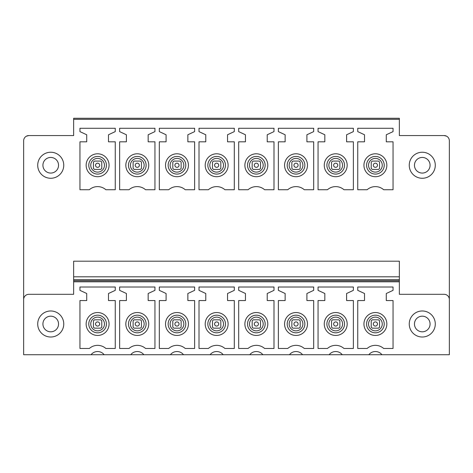 <?xml version="1.0" encoding="UTF-8"?>
<svg xmlns="http://www.w3.org/2000/svg" width="473" height="473" viewBox="0 0 473 473"><rect width="100%" height="100%" fill="white"/><g stroke="black" fill="none" stroke-linecap="round" stroke-linejoin="round"><path stroke-width="0.71" d="M379.565 168.382L379.565 162.133A5.209 5.209 0 0 0 378.524 161.086L372.275 161.086A5.209 5.209 0 0 0 371.228 162.133L371.228 168.382A5.209 5.209 0 0 0 372.275 169.423L378.524 169.423A5.209 5.209 0 0 0 379.565 168.382A5.209 5.209 0 0 1 378.524 169.423M73.646 119.32L399.354 119.32L399.354 118.28L73.646 118.28L73.646 135.568L28.859 135.568L26.488 136.135M399.354 119.32L399.354 135.568L444.141 135.568A5.209 5.209 0 0 1 449.35 140.771L449.35 354.72L381.948 354.72A8.331 8.331 0 0 0 368.834 354.72L342.263 354.72A8.331 8.331 0 0 0 329.149 354.72L302.578 354.72A8.331 8.331 0 0 0 289.464 354.72L262.893 354.72A8.331 8.331 0 0 0 249.779 354.72L223.209 354.72A8.331 8.331 0 0 0 210.095 354.72L183.524 354.72A8.331 8.331 0 0 0 170.41 354.72L143.839 354.72A8.331 8.331 0 0 0 130.725 354.72L104.155 354.72A8.331 8.331 0 0 0 91.041 354.72L23.65 354.72L23.65 299.515A5.209 5.209 -0 0 1 28.859 294.307L73.646 294.307L73.646 279.667L399.354 279.667L399.354 276.811L73.646 276.811L73.646 279.667M399.354 280.767L73.646 280.767L399.354 280.767L399.354 281.807L399.354 279.667M73.646 276.811L73.646 261.197L399.354 261.197L399.354 276.811M73.646 280.767L73.646 281.807L399.354 281.807L399.354 294.307L444.141 294.307A5.209 5.209 -0 0 1 449.35 299.515M393.051 300.556L393.051 348.471L383.662 348.471A12.505 12.505 0 0 0 367.131 348.471L357.742 348.471L357.742 300.556L364.512 300.556L364.512 293.508L357.742 290.351L357.742 287.016L393.051 287.016L393.051 290.351L386.281 293.508L386.281 300.556L393.051 300.556M353.366 300.556L353.366 348.471L343.977 348.471A12.505 12.505 0 0 0 327.446 348.471L318.057 348.471L318.057 300.556L324.827 300.556L324.827 293.508L318.057 290.351L318.057 287.016L353.366 287.016L353.366 290.351L346.597 293.508L346.597 300.556L353.366 300.556M313.682 300.556L313.682 348.471L304.293 348.471A12.505 12.505 0 0 0 287.761 348.471L278.372 348.471L278.372 300.556L285.142 300.556L285.142 293.508L278.372 290.351L278.372 287.016L313.682 287.016L313.682 290.351L306.912 293.508L306.912 300.556L313.682 300.556M273.997 300.556L273.997 348.471L264.608 348.471A12.505 12.505 0 0 0 248.077 348.471L238.688 348.471L238.688 300.556L245.457 300.556L245.457 293.508L238.688 290.351L238.688 287.016L273.997 287.016L273.997 290.351L267.227 293.508L267.227 300.556L273.997 300.556M234.312 300.556L234.312 348.471L224.923 348.471A12.505 12.505 0 0 0 208.392 348.471L199.003 348.471L199.003 300.556L205.773 300.556L205.773 293.508L199.003 290.351L199.003 287.016L234.312 287.016L234.312 290.351L227.543 293.508L227.543 300.556L234.312 300.556M194.628 300.556L194.628 348.471L185.239 348.471A12.505 12.505 0 0 0 168.707 348.471L159.318 348.471L159.318 300.556L166.088 300.556L166.088 293.508L159.318 290.351L159.318 287.016L194.628 287.016L194.628 290.351L187.858 293.508L187.858 300.556L194.628 300.556M154.943 300.556L154.943 348.471L145.554 348.471A12.505 12.505 0 0 0 129.023 348.471L119.634 348.471L119.634 300.556L126.403 300.556L126.403 293.508L119.634 290.351L119.634 287.016L154.943 287.016L154.943 290.351L148.173 293.508L148.173 300.556L154.943 300.556M115.258 300.556L115.258 348.471L105.869 348.471A12.505 12.505 0 0 0 89.338 348.471L79.949 348.471L79.949 300.556L86.719 300.556L86.719 293.508L79.949 290.351L79.949 287.016L115.258 287.016L115.258 290.351L108.488 293.508L108.488 300.556L115.258 300.556M393.051 141.817L393.051 189.732L383.662 189.732A12.499 12.499 0 0 0 367.131 189.732L357.742 189.732L357.742 141.817L364.512 141.817L364.512 134.77L357.742 131.612L357.742 128.278L393.051 128.278L393.051 131.612L386.281 134.77L386.281 141.817L393.051 141.817M353.366 141.817L353.366 189.732L343.977 189.732A12.499 12.499 0 0 0 327.446 189.732L318.057 189.732L318.057 141.817L324.827 141.817L324.827 134.77L318.057 131.612L318.057 128.278L353.366 128.278L353.366 131.612L346.597 134.77L346.597 141.817L353.366 141.817M313.682 141.817L313.682 189.732L304.293 189.732A12.499 12.499 0 0 0 287.761 189.732L278.372 189.732L278.372 141.817L285.142 141.817L285.142 134.77L278.372 131.612L278.372 128.278L313.682 128.278L313.682 131.612L306.912 134.77L306.912 141.817L313.682 141.817M273.997 141.817L273.997 189.732L264.608 189.732A12.499 12.499 0 0 0 248.077 189.732L238.688 189.732L238.688 141.817L245.457 141.817L245.457 134.77L238.688 131.612L238.688 128.278L273.997 128.278L273.997 131.612L267.227 134.77L267.227 141.817L273.997 141.817M234.312 141.817L234.312 189.732L224.923 189.732A12.499 12.499 0 0 0 208.392 189.732L199.003 189.732L199.003 141.817L205.773 141.817L205.773 134.77L199.003 131.612L199.003 128.278L234.312 128.278L234.312 131.612L227.543 134.77L227.543 141.817L234.312 141.817M194.628 141.817L194.628 189.732L185.239 189.732A12.499 12.499 0 0 0 168.707 189.732L159.318 189.732L159.318 141.817L166.088 141.817L166.088 134.77L159.318 131.612L159.318 128.278L194.628 128.278L194.628 131.612L187.858 134.77L187.858 141.817L194.628 141.817M154.943 141.817L154.943 189.732L145.554 189.732A12.499 12.499 0 0 0 129.023 189.732L119.634 189.732L119.634 141.817L126.403 141.817L126.403 134.77L119.634 131.612L119.634 128.278L154.943 128.278L154.943 131.612L148.173 134.77L148.173 141.817L154.943 141.817M115.258 141.817L115.258 189.732L105.869 189.732A12.499 12.499 0 0 0 89.338 189.732L79.949 189.732L79.949 141.817L86.719 141.817L86.719 134.77L79.949 131.612L79.949 128.278L115.258 128.278L115.258 131.612L108.488 134.77L108.488 141.817L115.258 141.817M380.889 313.942A11.458 11.458 0 0 1 385.454 329.486A11.458 11.458 0 0 1 369.904 334.05A11.458 11.458 0 0 1 365.339 318.5A11.458 11.458 0 0 1 380.889 313.942M341.204 313.942A11.458 11.458 0 0 1 345.769 329.486A11.458 11.458 0 0 1 330.219 334.05A11.458 11.458 0 0 1 325.655 318.5A11.458 11.458 0 0 1 341.204 313.942M301.52 313.942A11.458 11.458 0 0 1 306.084 329.486A11.458 11.458 0 0 1 290.534 334.05A11.458 11.458 0 0 1 285.97 318.5A11.458 11.458 0 0 1 301.52 313.942M261.835 313.942A11.458 11.458 0 0 1 266.4 329.486A11.458 11.458 0 0 1 250.85 334.05A11.458 11.458 0 0 1 246.285 318.5A11.458 11.458 0 0 1 261.835 313.942M222.15 313.942A11.458 11.458 0 0 1 226.715 329.486A11.458 11.458 0 0 1 211.165 334.05A11.458 11.458 0 0 1 206.6 318.5A11.458 11.458 0 0 1 222.15 313.942M182.466 313.942A11.458 11.458 0 0 1 187.03 329.486A11.458 11.458 0 0 1 171.48 334.05A11.458 11.458 0 0 1 166.916 318.5A11.458 11.458 0 0 1 182.466 313.942M142.781 313.942A11.458 11.458 0 0 1 147.345 329.486A11.458 11.458 0 0 1 131.796 334.05A11.458 11.458 0 0 1 127.231 318.5A11.458 11.458 0 0 1 142.781 313.942M103.096 313.942A11.458 11.458 0 0 1 107.661 329.486A11.458 11.458 0 0 1 92.111 334.05A11.458 11.458 0 0 1 87.546 318.5A11.458 11.458 0 0 1 103.096 313.942M341.204 155.197A11.458 11.458 0 0 1 345.769 170.747A11.458 11.458 0 0 1 330.219 175.312A11.458 11.458 0 0 1 325.655 159.762A11.458 11.458 0 0 1 341.204 155.197M301.52 155.197A11.458 11.458 0 0 1 306.084 170.747A11.458 11.458 0 0 1 290.534 175.312A11.458 11.458 0 0 1 285.97 159.762A11.458 11.458 0 0 1 301.52 155.197M261.835 155.197A11.458 11.458 0 0 1 266.4 170.747A11.458 11.458 0 0 1 250.85 175.312A11.458 11.458 0 0 1 246.285 159.762A11.458 11.458 0 0 1 261.835 155.197M222.15 155.197A11.458 11.458 0 0 1 226.715 170.747A11.458 11.458 0 0 1 211.165 175.312A11.458 11.458 0 0 1 206.6 159.762A11.458 11.458 0 0 1 222.15 155.197M182.466 155.197A11.458 11.458 0 0 1 187.03 170.747A11.458 11.458 0 0 1 171.48 175.312A11.458 11.458 0 0 1 166.916 159.762A11.458 11.458 0 0 1 182.466 155.197M142.781 155.197A11.458 11.458 0 0 1 147.345 170.747A11.458 11.458 0 0 1 131.796 175.312A11.458 11.458 0 0 1 127.231 159.762A11.458 11.458 0 0 1 142.781 155.197M103.096 155.197A11.458 11.458 0 0 1 107.661 170.747A11.458 11.458 0 0 1 92.111 175.312A11.458 11.458 0 0 1 87.546 159.762A11.458 11.458 0 0 1 103.096 155.197M369.904 175.312A11.458 11.458 0 0 1 365.339 159.762A11.458 11.458 0 0 1 380.889 155.197A11.458 11.458 0 0 1 385.454 170.747A11.458 11.458 0 0 1 369.904 175.312M93.435 162.133A5.209 5.209 0 0 1 94.476 161.086A5.209 5.209 0 0 0 93.435 162.133L93.435 168.382A5.209 5.209 0 0 0 94.476 169.423A5.209 5.209 0 0 1 93.435 168.382M100.725 161.086A5.209 5.209 0 0 1 101.772 162.133A5.209 5.209 0 0 0 100.725 161.086L94.476 161.086M101.772 168.382A5.209 5.209 0 0 1 100.725 169.423A5.209 5.209 0 0 0 101.772 168.382L101.772 162.133M133.12 162.133A5.209 5.209 0 0 1 134.161 161.086A5.209 5.209 0 0 0 133.12 162.133L133.12 168.382A5.209 5.209 0 0 0 134.161 169.423A5.209 5.209 0 0 1 133.12 168.382M140.41 161.086A5.209 5.209 0 0 1 141.457 162.133A5.209 5.209 0 0 0 140.41 161.086L134.161 161.086M141.457 168.382A5.209 5.209 0 0 1 140.41 169.423A5.209 5.209 0 0 0 141.457 168.382L141.457 162.133M172.805 162.133A5.209 5.209 0 0 1 173.845 161.086A5.209 5.209 0 0 0 172.805 162.133L172.805 168.382A5.209 5.209 0 0 0 173.845 169.423A5.209 5.209 0 0 1 172.805 168.382M180.095 161.086A5.209 5.209 0 0 1 181.141 162.133A5.209 5.209 0 0 0 180.095 161.086L173.845 161.086M181.141 168.382A5.209 5.209 0 0 1 180.095 169.423A5.209 5.209 0 0 0 181.141 168.382L181.141 162.133M212.489 162.133A5.209 5.209 0 0 1 213.53 161.086A5.209 5.209 0 0 0 212.489 162.133L212.489 168.382A5.209 5.209 0 0 0 213.53 169.423A5.209 5.209 0 0 1 212.489 168.382M219.779 161.086A5.209 5.209 0 0 1 220.826 162.133A5.209 5.209 0 0 0 219.779 161.086L213.53 161.086M220.826 168.382A5.209 5.209 0 0 1 219.779 169.423A5.209 5.209 0 0 0 220.826 168.382L220.826 162.133M252.174 162.133A5.209 5.209 0 0 1 253.221 161.086A5.209 5.209 0 0 0 252.174 162.133L252.174 168.382A5.209 5.209 0 0 0 253.221 169.423A5.209 5.209 0 0 1 252.174 168.382M259.47 161.086A5.209 5.209 0 0 1 260.511 162.133A5.209 5.209 0 0 0 259.47 161.086L253.221 161.086M260.511 168.382A5.209 5.209 0 0 1 259.47 169.423A5.209 5.209 0 0 0 260.511 168.382L260.511 162.133M291.859 162.133A5.209 5.209 0 0 1 292.905 161.086A5.209 5.209 0 0 0 291.859 162.133L291.859 168.382A5.209 5.209 0 0 0 292.905 169.423A5.209 5.209 0 0 1 291.859 168.382M299.155 161.086A5.209 5.209 0 0 1 300.195 162.133A5.209 5.209 0 0 0 299.155 161.086L292.905 161.086M300.195 168.382A5.209 5.209 0 0 1 299.155 169.423A5.209 5.209 0 0 0 300.195 168.382L300.195 162.133M331.543 162.133A5.209 5.209 0 0 1 332.59 161.086A5.209 5.209 0 0 0 331.543 162.133L331.543 168.382A5.209 5.209 0 0 0 332.59 169.423A5.209 5.209 0 0 1 331.543 168.382M338.839 161.086A5.209 5.209 0 0 1 339.88 162.133A5.209 5.209 0 0 0 338.839 161.086L332.59 161.086M339.88 168.382A5.209 5.209 0 0 1 338.839 169.423A5.209 5.209 0 0 0 339.88 168.382L339.88 162.133M384.774 354.72L366.025 354.72M106.975 354.72L88.226 354.72M146.66 354.72L127.911 354.72M186.344 354.72L167.596 354.72M226.035 354.72L207.28 354.72M265.72 354.72L246.965 354.72M305.404 354.72L286.656 354.72M345.089 354.72L326.34 354.72M416.027 335.422A13.019 13.019 -0 0 0 433.694 330.237A13.019 13.019 -0 0 0 428.508 312.57A13.019 13.019 -0 0 0 410.842 317.75A13.019 13.019 -0 0 0 416.027 335.422M44.492 312.57A13.019 13.019 -0 0 0 39.306 330.237A13.019 13.019 -0 0 0 56.973 335.422A13.019 13.019 -0 0 0 62.158 317.75A13.019 13.019 -0 0 0 44.492 312.57M28.859 135.568A5.209 5.209 0 0 0 23.65 140.771L23.65 299.515M46.987 317.141A7.81 7.81 0 0 0 43.877 327.742A7.81 7.81 0 0 0 54.478 330.852A7.81 7.81 0 0 0 57.588 320.251A7.81 7.81 0 0 0 46.987 317.141M44.492 153.831A13.019 13.019 0 0 0 39.306 171.498A13.019 13.019 0 0 0 56.973 176.683A13.019 13.019 0 0 0 62.158 159.011A13.019 13.019 0 0 0 44.492 153.831M46.987 158.402A7.81 7.81 0 0 0 43.877 169.003A7.81 7.81 0 0 0 54.478 172.113A7.81 7.81 0 0 0 57.588 161.512A7.81 7.81 0 0 0 46.987 158.402M444.141 135.568L446.512 136.135M426.013 317.141A7.81 7.81 0 0 0 415.412 320.251A7.81 7.81 0 0 0 418.522 330.852A7.81 7.81 0 0 0 429.123 327.742A7.81 7.81 0 0 0 426.013 317.141M428.508 153.831A13.019 13.019 0 0 0 410.842 159.011A13.019 13.019 0 0 0 416.027 176.683A13.019 13.019 0 0 0 433.694 171.498A13.019 13.019 0 0 0 428.508 153.831M426.013 158.402A7.81 7.81 0 0 0 415.412 161.512A7.81 7.81 0 0 0 418.522 172.113A7.81 7.81 0 0 0 429.123 169.003A7.81 7.81 0 0 0 426.013 158.402M95.605 164.669A2.081 2.081 0 0 0 97.018 167.253A2.081 2.081 0 0 0 99.602 165.84A2.081 2.081 0 0 0 98.189 163.256A2.081 2.081 0 0 0 95.605 164.669M94.476 169.423L100.725 169.423M95.605 323.408A2.081 2.081 0 0 0 97.018 325.992A2.081 2.081 0 0 0 99.602 324.579A2.081 2.081 0 0 0 98.189 321.995A2.081 2.081 0 0 0 95.605 323.408M93.435 322.769L93.435 327.121A5.209 5.209 0 0 0 94.476 328.161L100.725 328.161A5.209 5.209 0 0 0 101.772 327.121L101.772 320.871A5.209 5.209 0 0 0 100.725 319.825L94.476 319.825A5.209 5.209 0 0 0 93.435 320.871L93.435 322.769M135.29 164.669A2.081 2.081 0 0 0 136.703 167.253A2.081 2.081 0 0 0 139.287 165.84A2.081 2.081 0 0 0 137.874 163.256A2.081 2.081 0 0 0 135.29 164.669M134.161 169.423L140.41 169.423M135.29 323.408A2.081 2.081 0 0 0 136.703 325.992A2.081 2.081 0 0 0 139.287 324.579A2.081 2.081 0 0 0 137.874 321.995A2.081 2.081 0 0 0 135.29 323.408M133.12 322.769L133.12 327.121A5.209 5.209 0 0 0 134.161 328.161L140.41 328.161A5.209 5.209 0 0 0 141.457 327.121L141.457 320.871A5.209 5.209 0 0 0 140.41 319.825L134.161 319.825A5.209 5.209 0 0 0 133.12 320.871L133.12 322.769M174.975 164.669A2.081 2.081 0 0 0 176.388 167.253A2.081 2.081 0 0 0 178.971 165.84A2.081 2.081 0 0 0 177.558 163.256A2.081 2.081 0 0 0 174.975 164.669M173.845 169.423L180.095 169.423M174.975 323.408A2.081 2.081 0 0 0 176.388 325.992A2.081 2.081 0 0 0 178.971 324.579A2.081 2.081 0 0 0 177.558 321.995A2.081 2.081 0 0 0 174.975 323.408M172.805 322.769L172.805 327.121A5.209 5.209 0 0 0 173.845 328.161L180.095 328.161A5.209 5.209 0 0 0 181.141 327.121L181.141 320.871A5.209 5.209 0 0 0 180.095 319.825L173.845 319.825A5.209 5.209 0 0 0 172.805 320.871L172.805 322.769M214.659 164.669A2.081 2.081 0 0 0 216.072 167.253A2.081 2.081 0 0 0 218.656 165.84A2.081 2.081 0 0 0 217.243 163.256A2.081 2.081 0 0 0 214.659 164.669M213.53 169.423L219.779 169.423M214.659 323.408A2.081 2.081 0 0 0 216.072 325.992A2.081 2.081 0 0 0 218.656 324.579A2.081 2.081 0 0 0 217.243 321.995A2.081 2.081 0 0 0 214.659 323.408M212.489 322.769L212.489 327.121A5.209 5.209 0 0 0 213.53 328.161L219.779 328.161A5.209 5.209 0 0 0 220.826 327.121L220.826 320.871A5.209 5.209 0 0 0 219.779 319.825L213.53 319.825A5.209 5.209 0 0 0 212.489 320.871L212.489 322.769M254.344 164.669A2.081 2.081 0 0 0 255.757 167.253A2.081 2.081 0 0 0 258.341 165.84A2.081 2.081 0 0 0 256.928 163.256A2.081 2.081 0 0 0 254.344 164.669M253.221 169.423L259.47 169.423M254.344 323.408A2.081 2.081 0 0 0 255.757 325.992A2.081 2.081 0 0 0 258.341 324.579A2.081 2.081 0 0 0 256.928 321.995A2.081 2.081 0 0 0 254.344 323.408M252.174 322.769L252.174 327.121A5.209 5.209 0 0 0 253.221 328.161L259.47 328.161A5.209 5.209 0 0 0 260.511 327.121L260.511 320.871A5.209 5.209 0 0 0 259.47 319.825L253.221 319.825A5.209 5.209 0 0 0 252.174 320.871L252.174 322.769M294.029 164.669A2.081 2.081 0 0 0 295.442 167.253A2.081 2.081 0 0 0 298.025 165.84A2.081 2.081 0 0 0 296.612 163.256A2.081 2.081 0 0 0 294.029 164.669M292.905 169.423L299.155 169.423M294.029 323.408A2.081 2.081 0 0 0 295.442 325.992A2.081 2.081 0 0 0 298.025 324.579A2.081 2.081 0 0 0 296.612 321.995A2.081 2.081 0 0 0 294.029 323.408M291.859 322.769L291.859 327.121A5.209 5.209 0 0 0 292.905 328.161L299.155 328.161A5.209 5.209 0 0 0 300.195 327.121L300.195 320.871A5.209 5.209 0 0 0 299.155 319.825L292.905 319.825A5.209 5.209 0 0 0 291.859 320.871L291.859 322.769M333.713 164.669A2.081 2.081 0 0 0 335.126 167.253A2.081 2.081 0 0 0 337.71 165.84A2.081 2.081 0 0 0 336.297 163.256A2.081 2.081 0 0 0 333.713 164.669M332.59 169.423L338.839 169.423M333.713 323.408A2.081 2.081 0 0 0 335.126 325.992A2.081 2.081 0 0 0 337.71 324.579A2.081 2.081 0 0 0 336.297 321.995A2.081 2.081 0 0 0 333.713 323.408M331.543 322.769L331.543 327.121A5.209 5.209 0 0 0 332.59 328.161L338.839 328.161A5.209 5.209 0 0 0 339.88 327.121L339.88 320.871A5.209 5.209 0 0 0 338.839 319.825L332.59 319.825A5.209 5.209 0 0 0 331.543 320.871L331.543 322.769M373.398 164.669A2.081 2.081 0 0 0 374.811 167.253A2.081 2.081 0 0 0 377.395 165.84A2.081 2.081 0 0 0 375.982 163.256A2.081 2.081 0 0 0 373.398 164.669M372.275 161.086A5.209 5.209 0 0 0 371.228 162.133M371.228 168.382A5.209 5.209 0 0 0 372.275 169.423M379.565 162.133A5.209 5.209 0 0 0 378.524 161.086M373.398 323.408A2.081 2.081 0 0 0 374.811 325.992A2.081 2.081 0 0 0 377.395 324.579A2.081 2.081 0 0 0 375.982 321.995A2.081 2.081 0 0 0 373.398 323.408M371.228 322.769L371.228 327.121A5.209 5.209 0 0 0 372.275 328.161L378.524 328.161A5.209 5.209 0 0 0 379.565 327.121L379.565 320.871A5.209 5.209 0 0 0 378.524 319.825L372.275 319.825A5.209 5.209 0 0 0 371.228 320.871L371.228 322.769M379.63 316.254A8.821 8.821 0 0 1 383.142 328.227A8.821 8.821 0 0 1 371.169 331.739A8.821 8.821 0 0 1 367.651 319.766A8.821 8.821 0 0 1 379.63 316.254M378.684 317.974A6.859 6.859 0 0 1 381.415 327.281A6.859 6.859 0 0 1 372.109 330.012A6.859 6.859 0 0 1 369.378 320.706A6.859 6.859 0 0 1 378.684 317.974M339.939 316.254A8.821 8.821 0 0 1 343.457 328.227A8.821 8.821 0 0 1 331.484 331.739A8.821 8.821 0 0 1 327.966 319.766A8.821 8.821 0 0 1 339.939 316.254M338.999 317.974A6.859 6.859 0 0 1 341.731 327.281A6.859 6.859 0 0 1 332.424 330.012A6.859 6.859 0 0 1 329.693 320.706A6.859 6.859 0 0 1 338.999 317.974M300.254 316.254A8.821 8.821 0 0 1 303.772 328.227A8.821 8.821 0 0 1 291.8 331.739A8.821 8.821 0 0 1 288.282 319.766A8.821 8.821 0 0 1 300.254 316.254M299.314 317.974A6.859 6.859 0 0 1 302.046 327.281A6.859 6.859 0 0 1 292.74 330.012A6.859 6.859 0 0 1 290.008 320.706A6.859 6.859 0 0 1 299.314 317.974M260.57 316.254A8.821 8.821 0 0 1 264.088 328.227A8.821 8.821 0 0 1 252.115 331.739A8.821 8.821 0 0 1 248.597 319.766A8.821 8.821 0 0 1 260.57 316.254M259.63 317.974A6.859 6.859 0 0 1 262.361 327.281A6.859 6.859 0 0 1 253.055 330.012A6.859 6.859 0 0 1 250.323 320.706A6.859 6.859 0 0 1 259.63 317.974M220.885 316.254A8.821 8.821 0 0 1 224.403 328.227A8.821 8.821 0 0 1 212.43 331.739A8.821 8.821 0 0 1 208.912 319.766A8.821 8.821 0 0 1 220.885 316.254M219.945 317.974A6.859 6.859 0 0 1 222.677 327.281A6.859 6.859 0 0 1 213.37 330.012A6.859 6.859 0 0 1 210.639 320.706A6.859 6.859 0 0 1 219.945 317.974M181.2 316.254A8.821 8.821 0 0 1 184.718 328.227A8.821 8.821 0 0 1 172.746 331.739A8.821 8.821 0 0 1 169.228 319.766A8.821 8.821 0 0 1 181.2 316.254M180.26 317.974A6.859 6.859 0 0 1 182.992 327.281A6.859 6.859 0 0 1 173.686 330.012A6.859 6.859 0 0 1 170.954 320.706A6.859 6.859 0 0 1 180.26 317.974M141.516 316.254A8.821 8.821 0 0 1 145.034 328.227A8.821 8.821 0 0 1 133.061 331.739A8.821 8.821 0 0 1 129.543 319.766A8.821 8.821 0 0 1 141.516 316.254M140.576 317.974A6.859 6.859 0 0 1 143.307 327.281A6.859 6.859 0 0 1 134.001 330.012A6.859 6.859 0 0 1 131.269 320.706A6.859 6.859 0 0 1 140.576 317.974M101.831 316.254A8.821 8.821 0 0 1 105.349 328.227A8.821 8.821 0 0 1 93.37 331.739A8.821 8.821 0 0 1 89.858 319.766A8.821 8.821 0 0 1 101.831 316.254M100.891 317.974A6.859 6.859 0 0 1 103.622 327.281A6.859 6.859 0 0 1 94.316 330.012A6.859 6.859 0 0 1 91.585 320.706A6.859 6.859 0 0 1 100.891 317.974M339.939 157.509A8.821 8.821 0 0 1 343.457 169.488A8.821 8.821 0 0 1 331.484 173A8.821 8.821 0 0 1 327.966 161.027A8.821 8.821 0 0 1 339.939 157.509M300.254 157.509A8.821 8.821 0 0 1 303.772 169.488A8.821 8.821 0 0 1 291.8 173A8.821 8.821 0 0 1 288.282 161.027A8.821 8.821 0 0 1 300.254 157.509M260.57 157.509A8.821 8.821 0 0 1 264.088 169.488A8.821 8.821 0 0 1 252.115 173A8.821 8.821 0 0 1 248.597 161.027A8.821 8.821 0 0 1 260.57 157.509M220.885 157.509A8.821 8.821 0 0 1 224.403 169.488A8.821 8.821 0 0 1 212.43 173A8.821 8.821 0 0 1 208.912 161.027A8.821 8.821 0 0 1 220.885 157.509M181.2 157.509A8.821 8.821 0 0 1 184.718 169.488A8.821 8.821 0 0 1 172.746 173A8.821 8.821 0 0 1 169.228 161.027A8.821 8.821 0 0 1 181.2 157.509M141.516 157.509A8.821 8.821 0 0 1 145.034 169.488A8.821 8.821 0 0 1 133.061 173A8.821 8.821 0 0 1 129.543 161.027A8.821 8.821 0 0 1 141.516 157.509M101.831 157.509A8.821 8.821 0 0 1 105.349 169.488A8.821 8.821 0 0 1 93.37 173A8.821 8.821 0 0 1 89.858 161.027A8.821 8.821 0 0 1 101.831 157.509M94.316 171.273A6.859 6.859 0 0 1 91.585 161.967A6.859 6.859 0 0 1 100.891 159.235A6.859 6.859 0 0 1 103.622 168.542A6.859 6.859 0 0 1 94.316 171.273M134.001 171.273A6.859 6.859 0 0 1 131.269 161.967A6.859 6.859 0 0 1 140.576 159.235A6.859 6.859 0 0 1 143.307 168.542A6.859 6.859 0 0 1 134.001 171.273M173.686 171.273A6.859 6.859 0 0 1 170.954 161.967A6.859 6.859 0 0 1 180.26 159.235A6.859 6.859 0 0 1 182.992 168.542A6.859 6.859 0 0 1 173.686 171.273M213.37 171.273A6.859 6.859 0 0 1 210.639 161.967A6.859 6.859 0 0 1 219.945 159.235A6.859 6.859 0 0 1 222.677 168.542A6.859 6.859 0 0 1 213.37 171.273M253.055 171.273A6.859 6.859 0 0 1 250.323 161.967A6.859 6.859 0 0 1 259.63 159.235A6.859 6.859 0 0 1 262.361 168.542A6.859 6.859 0 0 1 253.055 171.273M292.74 171.273A6.859 6.859 0 0 1 290.008 161.967A6.859 6.859 0 0 1 299.314 159.235A6.859 6.859 0 0 1 302.046 168.542A6.859 6.859 0 0 1 292.74 171.273M332.424 171.273A6.859 6.859 0 0 1 329.693 161.967A6.859 6.859 0 0 1 338.999 159.235A6.859 6.859 0 0 1 341.731 168.542A6.859 6.859 0 0 1 332.424 171.273M371.169 173A8.821 8.821 0 0 1 367.651 161.027A8.821 8.821 0 0 1 379.63 157.509A8.821 8.821 0 0 1 383.142 169.488A8.821 8.821 0 0 1 371.169 173M372.109 171.273A6.859 6.859 0 0 1 369.378 161.967A6.859 6.859 0 0 1 378.684 159.235A6.859 6.859 0 0 1 381.415 168.542A6.859 6.859 0 0 1 372.109 171.273"/></g></svg>
